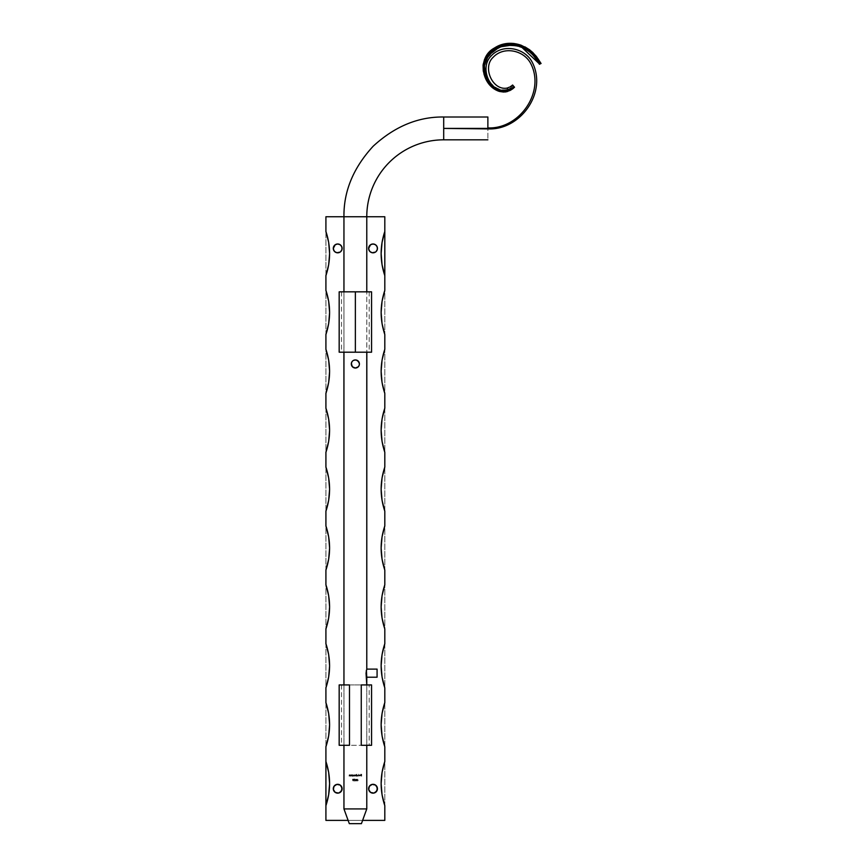 <?xml version="1.0" encoding="UTF-8"?>
<svg xmlns="http://www.w3.org/2000/svg" width="867" height="867" viewBox="0 0 867 867"><rect width="100%" height="100%" fill="white"/><g stroke="black" fill="none" stroke-linecap="round" stroke-linejoin="round"><path stroke-width="0.65" stroke-dasharray="4.33 3.25" d="M355.362 291.832L369.201 291.832L355.362 291.832L355.362 352.197L355.362 291.832L355.362 352.197L369.201 352.197L339.17 352.197L343.917 352.197L343.95 291.832L371.564 291.832L343.917 291.832L343.95 352.197L355.362 352.197L355.362 291.832L341.522 291.832L369.201 291.832L355.362 291.832L355.362 352.197L369.201 352.197L341.522 352.197L355.362 352.197L355.362 291.832L341.522 291.832L355.362 291.832M371.564 352.197L341.522 352.197L366.817 352.197L366.774 291.832L366.774 352.197L371.564 352.197M371.564 745.295L339.17 745.295L349.477 745.295L349.477 684.93L341.522 684.93L349.477 684.93L349.477 745.295L341.522 745.295L371.564 745.295M369.201 684.93L339.17 684.93L371.564 684.93L355.362 684.93L369.19 684.93L361.257 684.93L369.19 684.93L369.201 745.295L361.257 745.295L369.201 745.295M361.257 684.93L361.257 745.295L361.257 684.93M366.774 216.75L343.95 216.75L366.774 216.75M443.698 117.002L443.698 139.825L443.698 117.002M351.395 363.186L351.623 362.417M352.501 361.116L352.002 361.723L352.501 361.116M358.234 361.116L359.415 363.977L358.732 361.723L356.922 360.238L353.107 360.618M487.872 128.414L443.698 128.414L487.872 128.901C520.276 130.516 547.554 92.682 532.403 62.587C525.023 47.707 502.351 43.101 490.82 56.29C478.931 68.547 490.592 94.991 509.016 90.482L514.521 87.264L512.614 85.02L506.913 88.109L509.016 90.482C490.592 94.991 478.931 68.547 490.82 56.29C502.351 43.101 525.023 47.707 532.403 62.587C547.554 92.682 520.276 130.516 487.872 128.901C487.872 143.012 487.872 143.012 487.872 128.901L487.872 128.414M487.872 117.002L487.872 127.926C519.691 129.248 545.397 91.837 530.767 63.605C523.82 50.058 503.64 45.951 493.171 57.287C482.041 67.355 492.651 90.732 506.913 88.109C492.651 90.732 482.041 67.355 493.171 57.287C503.64 45.951 523.82 50.058 530.767 63.605C545.397 91.837 519.691 129.248 487.872 127.926M366.774 745.295L366.774 684.93L366.774 745.295M343.95 684.93L343.95 745.295L343.95 684.93M351.395 364.779L351.623 365.538M359.415 363.977L358.732 366.232L356.922 367.716L353.812 367.716L352.002 366.232M356.922 367.716L358.223 366.839L356.922 367.716M358.732 366.232L359.101 365.538M356.922 360.238L353.812 360.238M513.752 86.364L514.521 87.264L511.476 89.55L507.097 91.338L502.383 91.609L496.509 89.637L493.811 87.805L488.75 82.202L485.455 75.407L484.187 67.994L485.162 61.579L489.497 54.155L495.263 49.289L502.112 46.135L513.275 45.041L516.981 45.68L527.32 50.145L534.354 56.388L539.458 64.277L540.206 63.92L539.382 61.958L532.576 52.605L527.201 48.389L521.067 45.344L513.459 43.523L505.634 43.718L494.721 47.869C491.145 49.896 488.023 53.18 485.357 57.71L484.014 60.863L482.984 67.626L485.607 78.496L491.513 86.711L499.457 91.447M494.179 88.109L499.966 90.916L504.323 91.371L508.615 90.406L514.077 86.743C513.08 85.562 513.08 85.562 514.077 86.743C513.08 85.562 513.08 85.562 514.077 86.743L507.683 90.634L503.965 91.23L500.237 90.753L493.637 87.264L490.939 84.652L488.663 81.693L484.577 71.322L484.61 63.855L487.926 56.138M488.349 55.553L484.902 62.587L484.577 71.343L488.685 81.715L490.971 84.695L493.659 87.285L500.27 90.764L503.998 91.23L507.694 90.623L514.391 87.123L513.091 85.584L514.261 86.96M538.537 62.662L538.992 63.486M512.213 85.334L511.725 85.703L512.614 85.02L514.077 86.743C513.08 85.562 513.08 85.562 514.077 86.743C513.08 85.562 513.08 85.562 514.077 86.743L510.598 89.431L506.534 91.046L499.999 90.927L493.236 87.383L488.11 81.704C485.542 78.388 484.024 73.576 483.558 67.268L485 59.769L489.064 53.288C492.478 49.495 496.748 46.764 501.863 45.095C507.715 43.534 512.755 43.339 516.992 44.542L530.669 51.326L535.947 56.864L539.144 61.936L535.253 55.987L529.867 50.73C525.109 47.284 520.568 45.192 516.223 44.466C513.253 43.372 508.29 43.686 501.332 45.398C495.382 47.783 491.231 50.557 488.88 53.7L485 60.148L483.699 67.561C483.873 72.709 485.412 77.445 488.327 81.758L493.399 87.329L500.086 90.797L503.857 91.252L507.585 90.623L513.99 86.635C512.863 85.302 512.863 85.302 513.99 86.635C512.863 85.302 512.863 85.302 513.99 86.635L507.585 90.623L500.107 90.807L493.421 87.35L488.338 81.791C485.433 77.488 483.894 72.785 483.699 67.659L484.967 60.235L488.836 53.754C491.199 50.579 495.36 47.793 501.321 45.398C508.279 43.675 513.253 43.372 516.233 44.466C520.568 45.192 525.109 47.284 529.867 50.73L535.264 56.008L539.567 62.348M499.24 91.382L498.59 91.165M496.683 90.363L492.131 87.285L488.63 83.492L485.748 78.81L483.255 70.975L483.385 63.139L486.365 55.922C486.951 54.242 489.757 51.521 494.786 47.772C502.827 42.83 511.628 41.984 521.197 45.247L532.772 52.486L539.664 61.785L540.596 63.735L539.805 62.576L538.104 62.413L539.144 61.936L538.277 62.348L539.805 62.576L540.596 63.735C533.79 46.46 510.75 37.162 494.786 47.772C476.666 56.929 481.087 85.79 499.587 91.479L504.182 92.043M488.652 83.514L485.78 78.864M366.264 675.415L366.145 674.71M366.037 673.15L366.058 673.952L366.037 673.15M366.264 670.906L366.405 670.299M366.774 808.922L343.95 808.922L366.774 808.922M377.08 669.107L377.08 677.203L377.08 669.107M353.107 367.337L356.164 367.944M502.893 92.032L499.587 91.479C481.142 85.8 476.666 57.07 494.721 47.869C510.609 37.259 533.758 46.525 540.206 63.92L539.458 64.277C531.764 45.203 503.586 37.541 489.497 54.155C473.566 69.002 495.74 103.541 514.521 87.264L509.016 90.482L506.913 88.109L511.725 85.703M514.456 87.329L514.521 87.264C499.88 101.667 478.378 77.488 485.227 61.21C485.52 54.469 503.543 38.722 521.988 47.176C507.824 41.93 496.152 45.593 486.994 58.176C485.769 59.064 484.209 67.919 484.696 67.084C485.953 79.06 487.807 78.279 490.755 83.265C492.965 85.768 495.848 89.193 503.044 90.179C510.284 89.865 510.977 87.318 513.286 85.8L509.124 88.846L505.591 90.005L501.494 90.016L497.138 88.532L490.809 83.33L486.994 77.282L484.696 67.095L485.054 63.54L486.593 58.945L495.772 49.083L501.939 46.189L508.886 44.856L521.988 47.176L527.201 49.918L516.927 45.539L507.379 44.943L502.199 46.027L495.404 49.148L489.671 53.938L495.404 49.148L502.177 46.027L511.963 44.824L521.262 46.883M514.413 87.361L514.521 87.264C495.664 103.531 473.588 68.959 489.508 54.144C503.575 37.552 531.807 45.214 539.458 64.277L539.274 63.454M539.426 63.324L539.848 63.508C532.273 43.773 503.218 36.479 489.064 53.288C472.656 68.157 495.285 103.552 514.077 86.743L503.402 91.219L492.77 86.516L486.116 76.805L484.404 65.22L489.161 54.534L498.525 47.447L509.904 44.781L521.446 46.948L538.884 63.02M538.656 62.608L532.967 54.654L527.19 49.907M540.314 63.074L539.361 62.359C531.07 43.383 502.589 36.88 488.836 53.754C473.144 68.688 495.49 103.162 513.99 86.635L514.369 87.09L513.99 86.635C495.447 103.216 473.133 68.558 488.88 53.7C502.567 36.956 531.07 43.339 539.361 62.359L540.596 63.735C533.801 46.504 510.804 37.14 494.775 47.783C476.612 57.038 481.142 85.8 499.587 91.479M503.879 92.043L507.173 91.577M509.536 90.742L512.982 88.607L507.813 91.393M514.521 87.264L512.982 88.607M521.435 46.948L509.894 44.781L498.492 47.457L489.151 54.534L484.404 65.231L486.116 76.805L492.749 86.494L503.38 91.219L514.391 87.123M349.314 823.65L361.42 823.65L349.314 823.65M333.611 790.411A4.422 4.422 0 0 0 333.622 790.433L334.023 791.181M336.819 793.056A4.422 4.422 0 0 0 336.851 793.067L335.247 792.405M340.157 792.405L338.563 793.067A4.422 4.422 0 0 0 338.574 793.056M368.952 790.411A4.422 4.422 0 0 0 368.952 790.433L369.364 791.181M372.16 793.056A4.422 4.422 0 0 0 372.181 793.067L370.577 792.405M375.487 792.405L373.894 793.067A4.422 4.422 0 0 0 373.905 793.056M368.952 250.086A4.422 4.422 0 0 0 368.952 250.097L369.906 251.528A4.422 4.422 0 0 0 369.916 251.538M377.362 249.262L376.159 251.528A4.422 4.422 0 0 0 376.159 251.517L373.894 252.741L370.577 252.08A4.422 4.422 0 0 0 370.588 252.08L369.906 251.528M377.112 250.097A4.422 4.422 0 0 0 377.448 248.406M333.611 250.086A4.422 4.422 0 0 0 333.622 250.097L334.575 251.528A4.422 4.422 0 0 0 334.586 251.538M340.807 251.538A4.422 4.422 0 0 0 340.829 251.517L338.563 252.741L335.247 252.08A4.422 4.422 0 0 0 335.258 252.08L334.575 251.528M342.031 249.262L341.782 250.097A4.422 4.422 0 0 0 342.118 248.406M384.807 216.75L325.916 216.75L325.916 820.388L384.807 820.388L384.807 216.75L384.807 820.388L325.916 820.388L325.916 216.75L384.807 216.75M359.101 775.846L360.26 775.748L359.025 775.542L359.426 774.838L360.379 775.141L360.033 776.193L359.101 775.846L360.466 775.51L360.271 776.03L360.065 774.838L359.025 775.542L360.152 775.911L359.101 775.846M356.846 775.965L356.673 774.22L356.846 775.065L358.169 775.423L356.673 776.214L356.673 774.22L356.673 776.214L357.432 776.236L356.673 776.214L356.673 774.22L358.169 775.499L357.432 776.236L358.169 775.499L356.846 775.065L356.846 774.22L356.846 775.065L358.169 775.423L356.846 775.965M352.479 775.965L352.305 774.795L353.584 774.979L353.584 776.03L352.305 776.214L352.305 774.795L352.305 776.214L353.064 776.236L352.305 776.214L352.305 774.795L353.801 775.499L353.064 776.236L353.801 775.499L352.479 774.795L353.801 775.423L352.479 775.965M349.184 775.542L349.184 776.214L349.108 774.99L350.257 774.795L350.257 776.214L349.65 774.946L349.011 776.214L349.542 774.773L350.257 774.795L350.257 776.214L350.257 774.795L349.011 775.488L349.184 776.214L349.108 774.99L350.257 774.795L350.257 776.214L349.206 775.228L350.257 776.214L349.878 775.055L349.184 775.542M355.568 779.444L356.64 779.238L356.478 780.907L355.47 780.278L356.12 778.934L356.684 779.433L356.131 780.983L355.47 780.365L355.838 779.845L356.131 780.983L356.684 779.433L355.578 779.335L356.64 779.238L356.38 780.95L355.546 780.679L355.568 779.444M353.14 780.983L352.468 779.964L353.097 778.934L353.79 779.791L353.14 780.983L353.79 779.964L353.14 780.983L352.468 779.964L353.14 778.934L353.79 779.964L353.14 778.934L352.468 779.964L352.967 780.961L352.555 779.368L353.682 779.292L353.14 780.983M335.247 244.732L337.697 243.985L340.157 244.732M341.37 245.946L341.782 246.716A4.422 4.422 0 0 0 341.771 246.705M341.782 250.097L340.818 251.528M370.577 244.732L373.027 243.985L375.487 244.732M376.701 245.946L377.112 246.716A4.422 4.422 0 0 0 377.112 246.705M368.703 787.865L370.577 785.058L373.027 784.31L375.487 785.058L377.112 787.041M373.894 793.067L372.171 793.067M333.362 787.865L335.247 785.058L337.697 784.31L340.157 785.058L341.782 787.041A4.422 4.422 0 0 0 341.771 787.041M338.563 793.067L336.84 793.067M354.386 780.213L354.007 779.4L354.701 778.945L355.21 779.585L354.17 779.617L355.286 780.939L353.964 780.939L354.874 780.733L353.996 779.52L354.581 778.934L355.21 779.585L354.581 778.934L353.996 779.52L354.874 780.733L354.386 780.213L354.874 780.733L353.964 780.939L355.286 780.939L353.964 780.939L355.286 780.939L354.17 779.617L355.037 779.13L354.104 779.173L354.386 780.213M358.038 779.433L357.269 779.314L357.237 780.614L358.288 780.408L357.269 780.885L357.106 779.238L358.212 779.433L357.106 779.238L357.507 780.972L358.288 780.408L357.237 780.614L357.269 779.314L358.038 779.433M350.832 775.542L350.832 776.214L350.756 774.99L351.904 774.795L351.904 776.214L351.298 774.946L350.658 776.214L351.189 774.773L351.904 774.795L351.904 776.214L351.904 774.795L350.658 775.488L350.832 776.214L350.756 774.99L351.904 774.795L351.904 776.214L350.853 775.228L351.904 776.214L351.525 775.055L350.832 775.542M354.332 775.445L354.332 776.214L354.321 774.881L356.272 774.795L356.272 776.214L355.698 774.946L355.307 776.214L354.495 774.979L354.159 776.214L354.636 774.773L356.272 774.795L356.272 776.214L356.272 774.795L354.159 775.445L354.332 776.214L354.321 774.881L356.272 774.795L356.272 776.214L355.643 774.946L355.123 776.214L354.668 774.946L355.123 776.214L355.643 774.946L356.272 776.214L355.752 774.957L355.307 776.214L354.993 775.087L354.332 775.445M358.7 776.214L358.526 774.22L358.7 776.214M361.669 776.214L361.496 775.271L360.726 775.271L361.496 774.469L360.726 774.264L361.669 774.264L361.669 776.214L361.669 774.264L361.669 776.214L361.496 775.271L360.726 775.271L361.496 775.065L360.726 774.264L361.669 774.264L360.726 774.264L361.496 774.469L360.726 775.065L361.496 776.214L361.669 774.264L360.726 774.264L361.496 774.469L360.726 775.271L361.496 775.271L361.669 776.214M348.122 820.388L362.601 820.388L348.122 820.388M368.952 787.041A4.422 4.422 0 0 0 368.616 788.732M333.622 787.041A4.422 4.422 0 0 0 333.286 788.732M353.14 779.14L353.14 780.788L353.14 779.14M355.643 780.376L356.608 780.3L355.643 780.376M355.741 779.433L356.51 779.476L355.741 779.433M352.479 775.51L353.107 776.063L353.628 775.434L352.652 775.109L352.836 776.03L353.628 775.499L353.107 776.063L353.454 775.098L352.479 775.51M356.846 775.51L357.486 776.063L357.995 775.434L357.02 775.109L357.204 776.03L357.995 775.499L357.486 776.063L357.833 775.098L356.846 775.51M359.198 775.369L360.282 775.369L359.198 775.369M369.201 291.832L369.201 352.197M341.522 291.832L341.522 352.197M341.522 684.93L341.522 745.295M513.091 85.584C505.082 94.611 491.004 88.261 486.582 75.548C483.851 68.981 484.577 62.435 488.771 55.889L498.016 48.14C506.046 45.214 511.151 44.25 513.34 45.247C522.487 45.539 530.745 51.261 538.104 62.413M540.466 63.345L539.859 62.348L538.147 62.402M537.811 58.523L537.052 57.406M536.435 56.55L529.77 49.907M524.979 46.894L514.044 43.469L497.669 46.168L487.492 54.307L483.038 65.524L485.282 77.813L489.703 84.825M491.762 86.949L495.989 89.995M496.607 90.32L497.864 90.883"/><path stroke-width="1.3" d="M371.564 352.197L366.817 352.197L366.774 669.107L377.08 669.107L377.08 677.203L366.774 677.203L366.774 684.93L366.037 673.16L366.774 669.107L366.037 673.16L366.774 677.203L377.08 677.203L377.08 669.107L366.774 669.107L366.774 352.197L343.917 352.197L343.95 684.93L343.95 352.197L339.17 352.197L355.362 352.197L355.362 291.832L339.17 291.832L355.362 291.832L355.362 352.197L371.564 352.197L371.564 291.832L355.362 291.832L371.564 291.832M349.477 745.295L349.477 684.93L339.17 684.93L349.477 684.93L349.477 745.295L339.17 745.295L349.477 745.295M361.257 745.295L371.564 745.295L361.257 745.295L361.257 684.93L361.257 745.295M371.564 684.93L361.257 684.93L371.564 684.93L371.564 745.295M343.95 216.75C343.614 191.293 353.346 167.786 373.168 146.22C394.734 126.398 418.241 116.666 443.698 117.002L443.698 128.414L487.872 128.414L487.872 117.002L443.698 117.002C418.241 116.666 394.734 126.398 373.168 146.22C353.346 167.786 343.614 191.293 343.95 216.75L343.95 291.832L343.95 216.75L366.774 216.75L325.916 216.75L325.916 231.478L328.669 242.359L329.601 253.554L328.669 264.749L325.916 275.641L325.916 290.369L328.669 301.25L329.601 312.445L328.669 323.64L325.916 334.532L325.916 349.26L328.669 360.141L329.601 371.336L328.669 382.531L325.916 393.423L325.916 408.151L328.669 419.032L329.601 430.227L328.669 441.422L325.916 452.314L325.916 467.042L328.669 477.923L329.601 489.118L328.669 500.313L325.916 511.205L325.916 525.933L328.669 536.814L329.601 548.009L328.669 559.204L325.916 570.096L325.916 584.824L328.669 595.705L329.601 606.9L328.669 618.095L325.916 628.987L325.916 643.715L328.669 654.596L329.601 665.791L328.669 676.986L325.916 687.878L325.916 702.606L328.669 713.487L329.601 724.682L328.669 735.877L325.916 746.769L325.916 761.497L328.669 772.378L329.601 783.573L328.669 794.768L325.916 805.66L325.916 820.388L348.122 820.388L325.916 820.388L325.916 761.497L325.916 805.66C330.804 790.942 330.804 776.214 325.916 761.497L325.916 746.769C330.804 732.051 330.804 717.323 325.916 702.606L325.916 687.878C330.804 673.16 330.804 658.432 325.916 643.715L325.916 628.987C330.804 614.269 330.804 599.541 325.916 584.824L325.916 570.096C330.804 555.379 330.804 540.65 325.916 525.933L325.916 511.205C330.804 496.488 330.804 481.759 325.916 467.042L325.916 452.314C330.804 437.597 330.804 422.868 325.916 408.151L325.916 393.423C330.804 378.706 330.804 363.977 325.916 349.26L325.916 334.532C330.804 319.815 330.804 305.086 325.916 290.369L325.916 275.641C330.804 260.924 330.804 246.195 325.916 231.478L325.916 216.75L343.95 216.75M443.698 139.825A76.925 76.925 0 0 0 366.774 216.75L366.774 291.832L366.774 216.75A76.925 76.925 0 0 1 443.698 139.825L443.698 128.414L443.698 139.825L487.872 139.825M343.95 808.922L349.314 823.65L361.42 823.65L366.774 808.922L343.95 808.922L366.774 808.922L366.774 745.295L366.774 808.922L361.42 823.65L349.314 823.65L343.95 808.922L343.95 745.295L343.95 808.922M359.339 364.769L359.415 363.977A4.053 4.053 0 0 1 355.362 368.031A4.053 4.053 0 0 1 351.319 363.977L352.501 366.839L355.362 368.031L352.501 366.839L351.319 363.977A4.053 4.053 0 0 1 355.362 359.924A4.053 4.053 0 0 1 359.415 363.977L358.732 361.723L356.164 360.011M352.002 361.723L351.395 363.186L352.002 361.723M353.107 360.618L353.812 360.238M358.732 361.723L359.101 362.417L358.732 361.723M356.922 367.716L358.223 366.839L355.362 368.031M358.223 366.839L359.101 365.527M512.516 85.096L511.725 85.703L512.614 85.02L514.521 87.264L509.016 90.482C490.592 94.991 478.931 68.547 490.82 56.29C502.351 43.101 525.023 47.707 532.403 62.587C547.554 92.682 520.276 130.516 487.872 128.901C487.872 143.012 487.872 143.012 487.872 128.901L443.698 128.414L443.698 117.002M514.261 86.971L513.752 86.364M538.537 62.662L535.524 57.851L530.355 52.41L524.08 48.27L516.992 45.68L505.775 45.257L502.101 46.135L492.792 51.045L486.951 57.634L484.404 64.743L484.545 71.744L488.739 82.181L493.789 87.784L500.487 91.252L506.133 91.534L511.465 89.55L514.521 87.264L512.614 85.02M485.78 78.864L483.287 71.061L483.222 64.201L485.368 57.688C488.045 53.147 491.166 49.874 494.743 47.858L501.852 44.607L509.568 43.35L516.255 43.957L521.089 45.355L527.223 48.4L532.609 52.638L539.567 62.348M498.59 91.165L497.821 90.872M540.163 62.89L537.247 57.742L532.782 52.497L529.282 49.582L521.219 45.257C511.638 41.984 502.827 42.819 494.775 47.783L488.728 52.833L484.512 59.455L483.082 65.155L483.266 71.018L485.585 78.485L488.641 83.514L493.475 88.369L499.587 91.479L493.486 88.38L488.652 83.514M527.201 49.918L532.977 54.654L539.458 64.277L540.206 63.92L539.458 64.277L538.992 63.486M366.058 673.952L366.405 670.299L366.752 677.127M487.872 128.901C487.872 143.012 487.872 143.012 487.872 128.901C520.276 130.516 547.554 92.682 532.403 62.587C525.023 47.707 502.351 43.101 490.82 56.29C478.931 68.547 490.592 94.991 509.016 90.482L506.913 88.109C492.651 90.732 482.041 67.355 493.171 57.287C503.64 45.951 523.82 50.058 530.767 63.605C545.397 91.837 519.691 129.248 487.872 127.926L487.872 128.901M366.264 670.906L366.405 670.299M366.264 675.415L366.145 674.71L366.264 675.415M351.395 363.186L352.002 366.232M352.501 366.839L353.812 367.716M359.339 363.186L357.616 360.607M511.042 86.191L510.197 86.733L511.042 86.191M509.2 87.264L508.084 87.74L509.2 87.264M487.872 127.926C487.872 113.87 487.872 113.87 487.872 127.926C519.691 129.248 545.397 91.837 530.767 63.605C523.82 50.058 503.64 45.951 493.171 57.287C482.041 67.355 492.651 90.732 506.913 88.109L508.084 87.74L506.913 88.109L509.016 90.482L514.521 87.264L510.197 90.417L506.155 91.815M507.618 88.9L506.913 88.109M487.926 56.138L488.349 55.553M521.262 46.883L513.026 44.911L499.511 46.981L488.403 55.39L484.241 65.816L486.354 77.846L490.148 84.132L496.412 89.583L505.851 91.577L513.567 88.076M539.458 64.277L539.848 63.508L537.063 58.447L530.702 51.348L517.09 44.564C512.841 43.35 507.791 43.523 501.928 45.073C496.813 46.731 492.554 49.441 489.129 53.223L485.032 59.704L483.558 67.225C484.024 73.543 485.531 78.355 488.078 81.65L494.179 88.109L486.235 78.431L483.58 66.217L488.023 54.556L497.799 46.72L509.959 43.783L522.27 46.233L532.717 53.18L539.848 63.508M539.285 63.649L538.656 62.608M503.619 92.054L499.587 91.479L505.613 91.902M506.642 91.707L511.324 89.778M512.234 89.171L513.546 88.152M539.339 63.833L521.435 46.948M540.206 63.92C533.801 46.569 510.641 37.248 494.743 47.858C476.687 57.016 481.142 85.844 499.587 91.479M506.003 91.837L507.628 91.458M338.574 793.056A4.422 4.422 0 0 0 342.118 788.732A4.422 4.422 0 0 1 337.697 793.142A4.422 4.422 0 0 1 333.286 788.732A4.422 4.422 0 0 0 336.819 793.056M336.851 793.067A4.422 4.422 0 0 0 338.553 793.067L335.247 792.405L333.362 789.588L334.023 786.271L336.84 784.397L340.157 785.058L342.031 787.865L341.37 791.181L338.563 793.067M373.905 793.056A4.422 4.422 0 0 0 377.448 788.732A4.422 4.422 0 0 1 373.027 793.142A4.422 4.422 0 0 1 368.616 788.732A4.422 4.422 0 0 0 372.16 793.056M372.181 793.067A4.422 4.422 0 0 0 373.883 793.067L370.577 792.405L368.703 789.588L369.364 786.271L372.171 784.397L375.487 785.058L377.362 787.865L376.701 791.181L373.894 793.067M369.364 250.856L368.616 248.406A4.422 4.422 0 0 1 373.027 243.985A4.422 4.422 0 0 1 377.448 248.406A4.422 4.422 0 0 0 377.112 246.716L377.448 248.406A4.422 4.422 0 0 1 373.027 252.817A4.422 4.422 0 0 1 368.616 248.406A4.422 4.422 0 0 0 369.895 251.517L368.703 249.262L368.952 246.716L370.577 244.732L373.027 243.985L375.487 244.732L377.112 246.716L377.362 249.262L376.159 251.528A4.422 4.422 0 0 0 377.112 250.097M369.916 251.538A4.422 4.422 0 0 0 375.476 252.08L372.171 252.741L369.906 251.528M375.498 252.069A4.422 4.422 0 0 0 376.148 251.538L375.487 252.08M334.023 250.856L333.286 248.406A4.422 4.422 0 0 1 337.697 243.985A4.422 4.422 0 0 1 342.118 248.406A4.422 4.422 0 0 0 341.782 246.716L342.118 248.406A4.422 4.422 0 0 1 337.697 252.817A4.422 4.422 0 0 1 333.286 248.406A4.422 4.422 0 0 0 334.564 251.517L333.362 249.262L333.622 246.716L335.247 244.732L337.697 243.985L340.157 244.732L341.782 246.716L342.031 249.262L340.818 251.528A4.422 4.422 0 0 0 341.771 250.097M334.586 251.538A4.422 4.422 0 0 0 340.135 252.08L336.84 252.741L334.575 251.528M340.167 252.069A4.422 4.422 0 0 0 340.807 251.538M362.601 820.388L384.807 820.388L384.807 805.66L382.054 794.768L381.133 783.573L382.054 772.378L384.807 761.497L384.807 746.769L382.054 735.877L381.133 724.682L382.054 713.487L384.807 702.606L384.807 687.878L382.054 676.986L381.133 665.791L382.054 654.596L384.807 643.715L384.807 628.987L382.054 618.095L381.133 606.9L382.054 595.705L384.807 584.824L384.807 570.096L382.054 559.204L381.133 548.009L382.054 536.814L384.807 525.933L384.807 511.205L382.054 500.313L381.133 489.118L382.054 477.923L384.807 467.042L384.807 452.314L382.054 441.422L381.133 430.227L382.054 419.032L384.807 408.151L384.807 393.423L382.054 382.531L381.133 371.336L382.054 360.141L384.807 349.26L384.807 334.532L382.054 323.64L381.133 312.445L382.054 301.25L384.807 290.369L384.807 275.641L382.054 264.749L381.133 253.554L382.054 242.359L384.807 231.478L384.807 216.75L366.774 216.75L384.807 216.75L384.807 275.641L384.807 231.478C379.919 246.195 379.919 260.924 384.807 275.641L384.807 290.369C379.919 305.086 379.919 319.815 384.807 334.532L384.807 349.26C379.919 363.977 379.919 378.706 384.807 393.423L384.807 408.151C379.919 422.868 379.919 437.597 384.807 452.314L384.807 467.042C379.919 481.759 379.919 496.488 384.807 511.205L384.807 525.933C379.919 540.65 379.919 555.379 384.807 570.096L384.807 584.824C379.919 599.541 379.919 614.269 384.807 628.987L384.807 643.715C379.919 658.432 379.919 673.16 384.807 687.878L384.807 702.606C379.919 717.323 379.919 732.051 384.807 746.769L384.807 761.497C379.919 776.214 379.919 790.942 384.807 805.66L384.807 820.388L362.601 820.388M376.701 786.271L377.362 789.588L375.487 792.405M370.577 792.405L369.364 791.181M368.952 790.422L368.703 787.865M342.118 248.406L342.031 249.262M340.818 251.528L340.157 252.08M341.771 246.705A4.422 4.422 0 0 0 333.286 248.406L335.247 244.732M340.157 244.732L341.37 245.946M377.448 248.406L377.362 249.262M377.112 246.705A4.422 4.422 0 0 0 368.616 248.406L370.577 244.732M375.487 244.732L376.701 245.946M341.37 786.271L342.031 789.588L340.157 792.405M335.247 792.405L334.023 791.181M333.622 790.422L333.362 787.865M368.616 788.732A4.422 4.422 0 0 1 373.027 784.31A4.422 4.422 0 0 1 377.448 788.732A4.422 4.422 0 0 0 375.498 785.068M375.476 785.047A4.422 4.422 0 0 0 369.916 785.6M369.895 785.621A4.422 4.422 0 0 0 368.952 787.041M333.286 788.732A4.422 4.422 0 0 1 337.697 784.31A4.422 4.422 0 0 1 342.118 788.732A4.422 4.422 0 0 0 340.829 785.621M340.807 785.6A4.422 4.422 0 0 0 340.167 785.068M340.135 785.047A4.422 4.422 0 0 0 334.586 785.6M334.564 785.621A4.422 4.422 0 0 0 333.622 787.041M339.17 352.197L339.17 291.832M339.17 745.295L339.17 684.93M541.073 63.508L537.811 58.523M537.052 57.406L536.435 56.55M529.802 49.928L524.979 46.894M489.703 84.825L490.722 85.931M491.004 86.223L491.762 86.949M495.989 89.995L496.607 90.32M497.864 90.883L506.1 91.826M505.819 91.869L504.822 92M503.879 92.043L497.17 90.591L490.798 86.017L484.024 74.378L484.534 59.379L497.029 46.493L513.936 43.458L529.271 49.538L535.925 55.9L540.466 63.345"/></g></svg>

